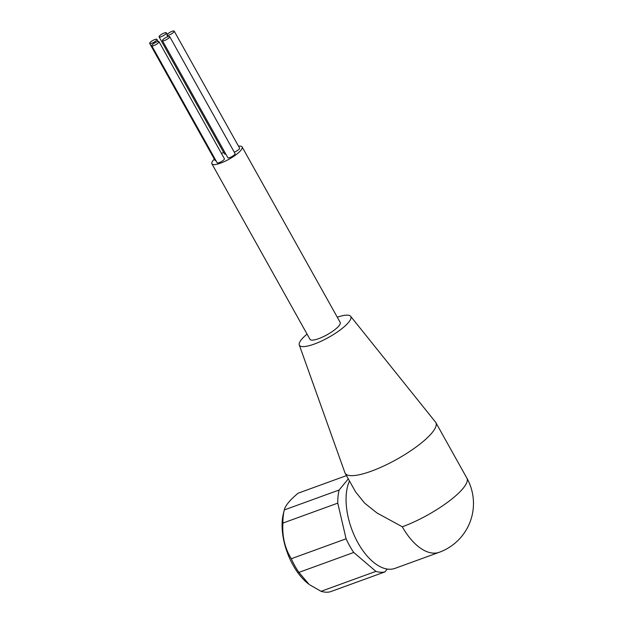 <?xml version="1.0" encoding="UTF-8"?>
<svg xmlns="http://www.w3.org/2000/svg" width="623" height="623" viewBox="0 0 623 623"><rect width="100%" height="100%" fill="white"/><g stroke="black" fill="none" stroke-linecap="round" stroke-linejoin="round"><path stroke-width="0.93" d="M164.238 32.996A4.159 1.044 -29.2 0 0 160.516 35.028A4.159 1.044 -29.2 0 0 159.075 36.889A4.159 1.044 -29.2 0 0 161.162 36.726A4.159 1.044 -29.2 0 0 164.885 34.693A4.159 1.044 -29.2 0 0 166.325 32.832A4.159 1.044 -29.2 0 0 164.238 32.996M159.075 36.889L224.467 153.897A4.159 1.044 -29.2 0 0 225.76 153.974M173.918 31.968A4.159 1.044 -29.2 0 0 174.222 31.15A4.159 1.044 -29.2 0 0 171.13 31.726A4.159 1.044 -29.2 0 0 167.268 34.382A4.159 1.044 -29.2 0 0 166.964 35.207A4.159 1.044 -29.2 0 0 170.056 34.623A4.159 1.044 -29.2 0 0 173.918 31.968M234.24 152.121A4.159 1.044 -29.2 0 0 239.31 148.975A4.159 1.044 -29.2 0 0 239.614 148.157L174.222 31.15M169.394 37.45A4.159 1.044 -29.2 0 0 169.697 36.632A4.159 1.044 -29.2 0 0 166.606 37.209A4.159 1.044 -29.2 0 0 162.743 39.872A4.159 1.044 -29.2 0 0 162.439 40.69A4.159 1.044 -29.2 0 0 165.531 40.106A4.159 1.044 -29.2 0 0 169.394 37.45M162.439 40.69L227.831 157.697A4.159 1.044 -29.2 0 0 230.923 157.113A4.159 1.044 -29.2 0 0 234.785 154.457A4.159 1.044 -29.2 0 0 235.089 153.64L169.697 36.632M156.918 41.866A4.159 1.044 -29.2 0 0 153.196 43.898A4.159 1.044 -29.2 0 0 151.755 45.759A4.159 1.044 -29.2 0 0 153.842 45.596A4.159 1.044 -29.2 0 0 157.564 43.563A4.159 1.044 -29.2 0 0 159.005 41.702A4.159 1.044 -29.2 0 0 156.918 41.866M151.755 45.759L217.147 162.767A4.159 1.044 -29.2 0 0 219.234 162.603A4.159 1.044 -29.2 0 0 222.956 160.57A4.159 1.044 -29.2 0 0 224.405 158.709L159.005 41.702M156.622 40.176A4.159 1.044 -29.2 0 0 156.926 39.358A4.159 1.044 -29.2 0 0 153.834 39.934A4.159 1.044 -29.2 0 0 149.979 42.59A4.159 1.044 -29.2 0 0 149.676 43.408A4.159 1.044 -29.2 0 0 152.76 42.831A4.159 1.044 -29.2 0 0 156.622 40.176M214.335 159.114A17.312 4.353 -29.2 0 0 213.152 160.399A17.312 4.353 -29.2 0 0 211.89 163.818A17.312 4.353 -29.2 0 0 224.763 161.404A17.312 4.353 -29.2 0 0 240.852 150.338A17.312 4.353 -29.2 0 0 242.113 146.927A17.312 4.353 -29.2 0 0 238.523 146.218M223.579 152.308A17.312 4.353 -29.2 0 0 221.523 153.57M211.89 163.818L309.981 339.325A17.312 4.353 -29.2 0 0 322.854 336.911A17.312 4.353 -29.2 0 0 338.935 325.845A17.312 4.353 -29.2 0 0 340.205 322.434L242.113 146.927M307.061 334.099A29.429 7.406 -29.2 0 0 299.274 344.947A29.429 7.406 -29.2 0 0 314.187 344.098A29.429 7.406 -29.2 0 0 340.983 329.357A29.429 7.406 -29.2 0 0 350.601 316.258A29.429 7.406 -29.2 0 0 337.284 317.208M299.274 344.947L344.916 472.717A51.935 13.06 -29.2 0 0 345.15 473.223A51.935 13.06 -29.2 0 0 371.246 471.206A51.935 13.06 -29.2 0 0 417.768 445.78A51.935 13.06 -29.2 0 0 435.82 422.55A51.935 13.06 -29.2 0 0 435.508 422.09L350.601 316.258M298.908 572.397A51.935 27.264 70 0 1 294.85 565.848A51.935 27.264 70 0 1 291.268 558.73C284.836 548.178 282.055 536.294 282.92 523.071A51.935 27.264 70 0 1 284.29 509.949L283.372 513.671A47.776 25.084 70 0 0 293.067 565.193A47.776 25.084 70 0 0 309.07 584.366L298.908 572.397L353.739 552.461L375.895 571.377A51.935 27.264 70 0 0 384.905 571.914L387.257 569.064M309.724 584.841L321.055 591.305A51.935 27.264 70 0 0 330.065 591.85L384.905 571.914M349.48 480.972A51.935 27.264 70 0 0 357.999 542.898A51.935 27.264 70 0 0 394.974 568.378L439.285 552.274A51.935 27.264 -110 0 1 402.31 526.785L376.954 512.963L364.642 503.119L355.608 491.936L345.15 473.223M348.312 478.885L339.13 490.013L284.29 509.949C285.256 505.681 289.859 500.098 298.106 493.198L346.481 475.614M339.13 490.013A51.935 27.264 70 0 0 337.759 503.135L346.1 538.794A51.935 27.264 70 0 0 353.739 552.461M282.92 523.071L337.759 503.135M291.268 558.73L346.1 538.794M321.055 591.305L375.895 571.377M149.676 43.408L215.067 160.415A4.159 1.044 -29.2 0 0 215.932 160.586M439.285 552.274A51.935 51.935 0 0 0 466.876 478.129A51.935 13.06 150.8 0 1 463.091 488.362A51.935 13.06 150.8 0 1 402.31 526.785M156.926 39.358L158.141 41.539M466.876 478.129L435.82 422.55M166.964 35.207L167.813 36.726M166.325 32.832L167.221 34.436"/></g></svg>
